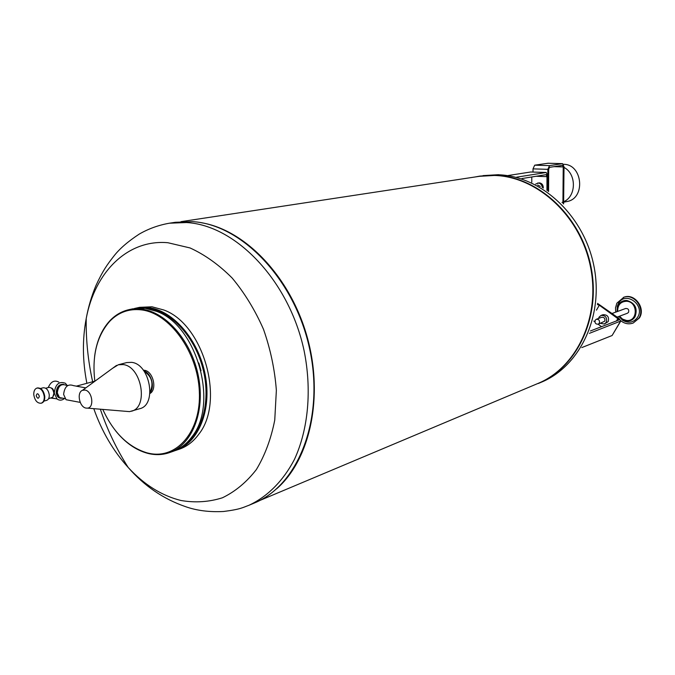 <?xml version="1.0" encoding="UTF-8"?>
<svg xmlns="http://www.w3.org/2000/svg" width="675" height="675" viewBox="0 0 675 675"><rect width="100%" height="100%" fill="white"/><g stroke="black" fill="none" stroke-linecap="round" stroke-linejoin="round"><path stroke-width="1.01" d="M612.141 313.453L625.649 308.483C628.197 308.424 629.167 309.69 628.552 312.306L627.463 313.225L617.169 317.09M617.068 311.639L617.262 306.349L618.443 303.455C625.244 290.503 645.553 304.923 637.63 317.242C633.656 322.616 628.653 323.629 622.603 320.288L618.908 316.44M615.718 312.137L615.507 307.834L616.874 303.159L623.894 297.228C634.441 292.84 645.958 308.095 639.428 317.933L633.184 323.047C628.838 324.557 624.721 323.806 620.823 320.768M623.346 297.413C633.901 293.034 645.427 308.298 638.888 318.144L633.184 323.047M618.064 317.739L617.558 316.946M51.216 387.982C52.912 388.403 53.806 390.074 53.89 392.985L53.57 395.862M39.344 396.293C38.5 399.043 37.454 398.841 36.197 395.702C37.041 392.951 38.087 393.145 39.344 396.293M44.272 396.655C44.373 400.224 43.318 402.418 41.099 403.245C37.226 403.363 34.788 400.503 33.775 394.673C33.666 391.087 34.729 388.884 36.982 388.066C40.837 387.973 43.267 390.842 44.272 396.655M37.243 388.007L37.496 387.931C41.352 387.838 43.782 390.698 44.786 396.52C44.888 400.081 43.833 402.275 41.614 403.102L41.352 403.161M40.517 388.488L43.208 387.779C46.423 387.695 48.448 390.074 49.275 394.9C49.359 397.862 48.473 399.684 46.626 400.368L43.942 401.102M45.714 388.226L48.819 387.408C51.502 387.34 53.19 389.306 53.873 393.323L52.76 397.212L48.566 398.723M76.368 386.142L73.524 385.636C67.888 383.619 64.589 386.547 63.61 394.436L66.032 399.718L70.563 400.57M76.283 386.176L85.809 387.872L76.283 386.168L95.057 381.113M50.954 398.073L55.527 398.655M67.179 385.433L65.357 383.248C59.046 381.004 55.35 384.269 54.262 393.052L56.97 398.925C59.375 400.68 61.889 400.537 64.522 398.512M58.818 382.092C54.354 379.789 50.828 381.62 48.229 387.56M63.669 384.353C59.155 384.024 56.666 386.817 56.211 392.723C56.86 396.925 58.902 398.714 62.336 398.107M61.223 384.961C58.253 386.184 56.751 388.724 56.708 392.588L58.759 396.875M67.728 385.535L66.04 385.231C61.079 383.451 58.168 386.016 57.308 392.926L59.451 397.558L63.433 398.309M112.565 368.305L118.302 364.77L126.782 362.559L131.583 362.348C150.069 364.002 157.224 404.848 139.776 408.696L129.549 411.623L124.647 411.218M118.302 364.77L123.103 364.567C141.623 366.255 148.854 407.388 131.389 411.235M84.932 390.04C92.272 390.892 94.627 407.708 87.48 408.139L86.079 408.097C79.447 407.27 76.435 392.504 82.46 390.319L84.932 390.04M143.362 370.204L144.382 370.288C153.09 371.098 157.503 389.585 149.926 393.517M94.846 381.164C91.859 355.852 96.879 335.846 109.907 321.123C118.555 312.314 128.942 308.551 141.067 309.842C169.425 312.854 197.733 351.683 199.336 391.466C201.361 431.325 176.782 459.683 148.93 453.296L147.007 452.849C128.225 447.095 113.501 432.658 102.845 409.531M94.618 356.366C96.533 341.423 101.689 329.476 110.076 320.507C115.518 314.879 121.846 311.259 129.052 309.631L141.497 309.108C166.345 311.934 191.903 341.626 198.518 376.785C205.335 411.919 191.945 445.087 169.332 452.655C162.962 454.832 156.322 455.195 149.411 453.752L147.471 453.288C135.633 450.014 125.002 442.505 115.577 430.768M129.052 309.631L132.747 308.829L145.184 308.298L156.381 311.276C196.83 325.148 219.054 404.055 191.784 436.995C186.536 444.032 180.242 448.841 172.901 451.415L169.332 452.655M144.155 371.292C151.943 376.616 153.908 383.577 150.036 392.183M198.847 362.99L201.023 370.718M143.927 370.972C151.166 372.887 155.182 387.155 150.01 392.572M598.582 318.431L599.079 317.115L601.054 315.427L602.994 314.719C607.542 314.634 609.272 316.929 608.192 321.621L604.336 324.008L600.472 323.359M601.054 315.427C605.61 315.343 607.348 317.647 606.26 322.355L604.336 324.008M596.32 319.267L601.737 317.275C604.344 317.216 605.34 318.532 604.716 321.224L598.21 324.202C595.586 324.27 594.582 322.945 595.198 320.228L596.32 319.267C598.936 319.207 599.94 320.541 599.324 323.249L598.21 324.202M535.697 184.005L539.333 182.841C542 183.305 543.316 185.06 543.282 188.097M537.57 183.06L538.296 183.018C540.641 183.355 541.974 184.849 542.278 187.515M537.705 185.009L540.295 186.393M134.367 308.517L139.615 307.336L152.027 306.796L163.806 309.994C203.631 324.202 225.34 401.313 198.787 434.219C193.48 441.501 187.059 446.47 179.542 449.111L174.445 450.841M135.962 308.129L148.39 307.598C173.197 310.382 198.669 339.879 205.234 374.836C212.001 409.767 198.602 442.775 176.015 450.335M86.881 383.316C82.493 360.872 82.282 339.272 86.223 318.499C94.854 272.135 127.617 239.093 167.906 242.73L190.038 247.944C204.879 254.72 218.936 264.769 232.2 278.075C244.628 293.034 255.066 310.12 263.512 329.341C270.515 349.321 274.801 369.664 276.362 390.369L274.75 420.095C271.072 438.826 264.938 455.313 256.357 469.564C246.594 482.161 235.28 491.56 222.438 497.779C209.031 502.031 195.193 502.934 180.925 500.487C161.646 495.669 144.062 484.658 128.174 467.446L128.174 467.446C113.265 450.993 101.807 431.426 93.808 408.755M180.993 221.662L479.486 176.31L494.438 175.458C537.241 176.538 580.171 215.789 590.38 266.304C600.902 316.769 576.737 367.613 537.84 383.501L259.546 500.597M142.189 308.045L147.96 308.323C171.357 311.015 195.531 337.517 203.302 370.246C211.199 402.958 201.327 435.966 181.364 447.154M563.608 203.926L564.013 166.809L562.629 163.654L549.509 165.62L547.847 169.332L547.83 174.698M548.589 191.498L548.674 169.206L549.501 167.349L562.528 165.358L563.22 166.936L562.925 203.251M533.014 172.049L533.014 168.868L534.693 165.181L548.049 163.249M201.614 222.784C245.396 230.023 290.275 276.758 307.083 336.682C324.017 396.562 310.129 459.852 276.556 488.877M92.661 381.755C88.02 360.872 85.877 339.787 86.223 318.499L86.223 318.499C88.341 306.956 91.581 295.971 95.951 285.542C102.895 270.591 106.996 264.904 113.712 256.298C119.357 248.94 127.862 241.549 139.202 234.124C148.475 228.757 158.541 225.121 169.4 223.206L186.502 222.539C235.887 225.231 289.136 280.699 304.062 350.527C312.019 389.88 308.315 429.351 294.435 459.43C283.163 481.039 267.359 496.716 248.856 505.33C242.772 507.482 240.95 509.271 223.585 511.49C209.41 512.232 196.695 510.612 185.456 506.621C163.367 498.977 144.273 485.916 128.174 467.446C116.615 449.229 107.35 429.857 100.381 409.32M521.868 178.571L546.092 174.656L546.978 176.656L546.936 190.384M547.965 191.067L548.016 176.479L546.227 172.488L516.712 177.162M508.123 175.517L530.736 171.99L546.075 172.479M531.773 182.208L531.773 176.96M601.56 326.717L598.151 324.228M594.877 321.832L593.831 321.064M620.629 321.317L612.098 335.526L581.791 347.583M597.375 304.543L599.307 305.201L617.827 318.625L618.84 320.001L590.372 330.978M589.368 333.349L620.806 321.013L618.781 318.262L597.527 303.396M563.473 164.312C582.871 164.033 585.866 198.804 566.772 201.563L563.819 202.154M564.013 167.425C576.627 173.872 576.433 196.282 563.819 201.648M617.676 311.411C617.608 304.898 620.612 301.514 626.687 301.261C638.297 301.868 637.959 322.093 626.408 320.431L622.569 319.115L619.515 316.212M617.22 311.58L617.448 307.353L618.469 304.847C620.426 301.733 623.236 300.274 626.881 300.468C635.167 303.033 637.892 308.467 635.048 316.769C633.049 319.882 630.222 321.317 626.577 321.081L622.072 319.418L619.059 316.381L622.603 320.288M169.4 223.206L175.331 222.303L192.409 221.628C241.718 224.294 294.798 279.442 309.631 348.891C324.835 418.281 298.595 485.19 254.382 503.002C299 484.819 324.894 417.994 309.808 348.832C294.975 279.593 242.232 224.539 192.611 221.645M494.792 175.247C537.654 176.318 580.627 215.595 590.853 266.169C601.391 316.685 577.201 367.58 538.262 383.501L541.257 382.244C580.112 366.348 604.26 315.63 593.772 265.309C583.588 214.937 540.734 175.821 497.973 174.757L479.849 176.099L494.792 175.247M547.847 169.332L533.014 168.868M547.779 163.24L562.444 163.654M534.693 165.181L549.509 165.62M562.013 202.373L563.026 202.416M554.006 166.657L563.22 166.936M545.957 172.488L530.736 171.99M546.978 176.656L536.043 176.268M612.098 335.526L620.333 321.494M616.393 321.081L617.827 318.625M596.464 310.154L599.307 305.201M617.228 311.58L617.262 306.349M37.496 387.931L36.982 388.066M87.48 408.139L129.549 411.623M147.007 452.849L147.471 453.288M109.907 321.123L110.076 320.507M82.46 390.319L116.53 365.403M64.994 398.604L59.451 397.558M56.97 398.925L51.553 397.904M80.207 402.384L66.032 399.718M41.614 403.102L41.099 403.245M562.528 163.645L547.965 163.232M483.064 175.61L498.606 174.69M474.896 177.01L479.849 176.099M175.331 222.303L192.417 221.628M254.382 503.002L248.856 505.33"/></g></svg>
